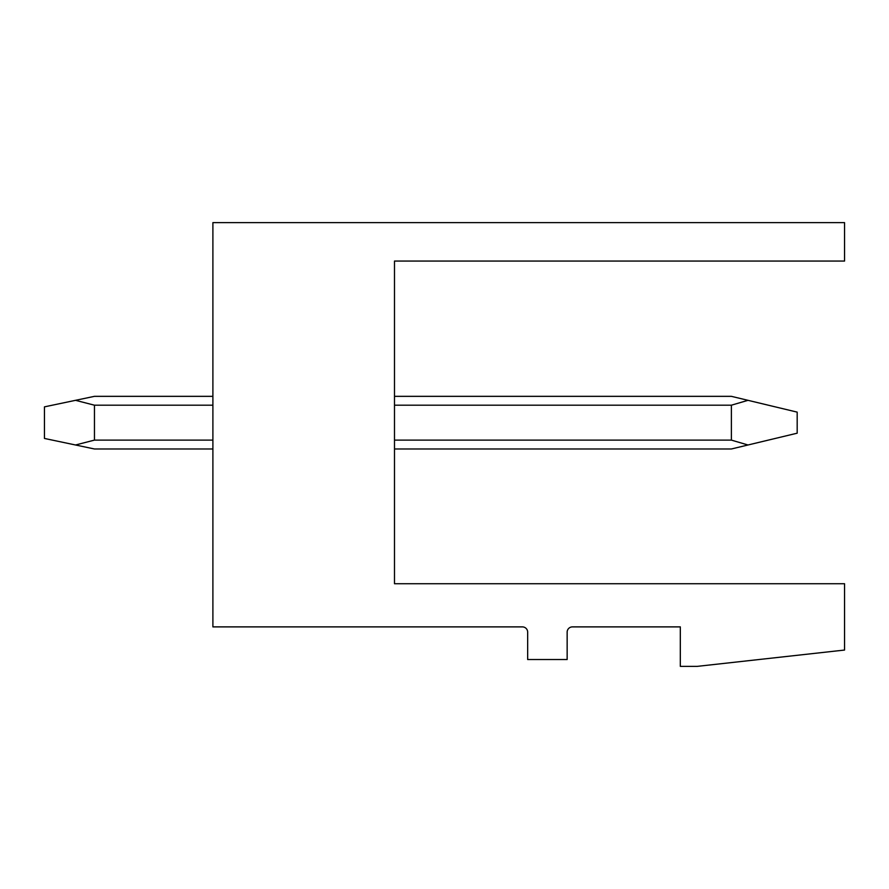 <?xml version="1.0" encoding="UTF-8"?>
<svg xmlns="http://www.w3.org/2000/svg" width="889" height="889" viewBox="0 0 889 889"><rect width="100%" height="100%" fill="white"/><g stroke="black" fill="none" stroke-linecap="round" stroke-linejoin="round"><path stroke-width="1.33" d="M394.494 583.729L394.494 261.055L844.55 261.055L844.55 222.628L212.893 222.628L212.893 626.889L522.41 626.889A5.267 5.267 0 0 1 527.666 632.157L527.666 659.527L567.149 659.527L567.149 632.157A5.267 5.267 0 0 1 572.416 626.889L680.318 626.889L680.318 666.372L697.165 666.372L844.55 650.048L844.55 583.729L394.494 583.729M94.456 396.338L212.893 396.338L94.456 396.338L44.45 406.862L44.45 438.444L94.456 448.978L212.893 448.978M731.38 396.338L394.494 396.338L731.38 396.338L797.177 412.129L797.177 433.187L747.993 444.989L731.38 440.111L394.494 440.111M75.521 400.328L94.456 405.195L94.456 440.111L212.893 440.111M94.456 440.111L75.521 444.989M394.494 448.978L731.38 448.978L747.993 444.989M94.456 405.195L212.893 405.195M394.494 405.195L731.38 405.195L747.993 400.328M731.38 405.195L731.38 440.111"/></g></svg>
